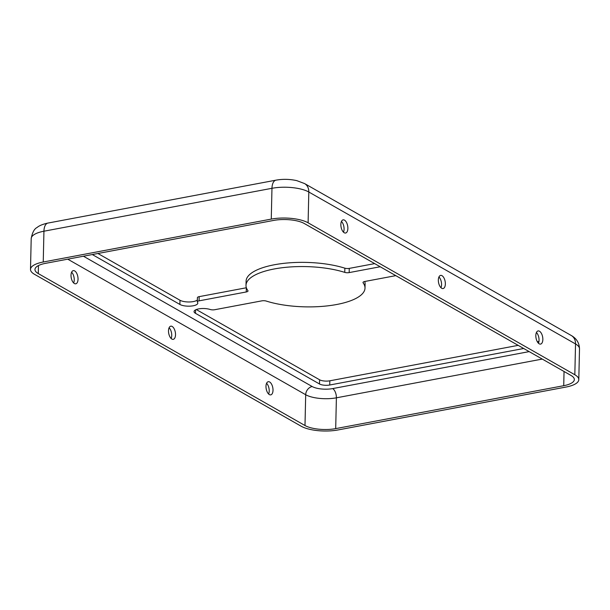 <?xml version="1.0" encoding="UTF-8"?>
<svg xmlns="http://www.w3.org/2000/svg" width="610" height="610" viewBox="0 0 610 610"><rect width="100%" height="100%" fill="white"/><g stroke="black" fill="none" stroke-linecap="round" stroke-linejoin="round"><path stroke-width="0.91" d="M518.187 345.359L329.827 380.808A7.442 2.516 1.3 0 1 319.587 379.778L196.298 309.544M523.708 348.501L329.728 385.009A7.442 2.516 1.3 0 1 319.495 383.98L195.49 313.334L195.574 309.865M571.029 375.463A22.318 7.549 1.3 0 1 574.338 379.542A22.318 7.549 1.3 0 1 563.724 385.703L335.698 428.616A22.318 7.549 1.3 0 1 304.992 425.528L38.278 273.577A22.318 7.549 1.3 0 1 34.961 269.498A22.318 7.549 1.3 0 1 45.575 263.337L273.608 220.431A22.318 7.549 1.3 0 1 304.306 223.519L571.029 375.463M566.065 387.037L338.031 429.951A26.787 9.059 1.3 0 1 301.195 426.237L34.473 274.294A26.787 9.059 1.3 0 1 30.5 269.399A26.787 9.059 1.3 0 1 43.241 262.01L271.267 219.097A26.787 9.059 1.3 0 1 308.103 222.802L574.826 374.746A26.787 9.059 1.3 0 1 578.798 379.641A26.787 9.059 1.3 0 1 566.065 387.037M195.49 313.334A9.668 3.271 -178.7 0 1 194.056 311.565A9.668 3.271 -178.7 0 1 199.851 308.713A9.668 3.271 -178.7 0 1 210.229 309.499A3.721 1.258 -178.7 0 0 214.682 309.727L261.85 300.852A3.721 1.258 1.3 0 1 266.25 301.065A59.521 20.13 -178.7 0 0 329.842 305.587A59.521 20.13 -178.7 0 0 365.009 288.072A59.521 20.13 -178.7 0 0 363.118 282.834A3.721 1.258 1.3 0 1 362.996 282.506A3.721 1.258 1.3 0 1 364.765 281.485L395.806 275.644M197.358 299.96A9.668 3.271 1.3 0 1 189.268 301.973A9.668 3.271 1.3 0 1 179.988 300.25L97.913 253.493M92.301 254.545L179.897 304.451A9.668 3.271 -178.7 0 0 190.732 306.106A9.668 3.271 -178.7 0 0 197.8 303.124A9.668 3.271 -178.7 0 0 197.449 302.217A3.721 1.258 -178.7 0 1 197.312 301.866A3.721 1.258 -178.7 0 1 199.081 300.844L246.249 291.961L246.348 287.767L199.18 296.643L199.081 300.844M268.613 394.014A6.695 3.347 79.3 0 0 266.593 383.278M269.643 381.99A6.695 3.347 79.3 0 0 268.263 381.707A6.695 3.347 79.3 0 0 266.212 388.906A6.695 3.347 79.3 0 0 270.741 394.868A6.695 3.347 79.3 0 0 272.967 388.997A6.695 3.347 79.3 0 0 269.643 381.99M380.205 266.753L349.172 272.594A3.721 1.258 1.3 0 1 344.764 272.38A59.521 20.13 -178.7 0 0 281.172 267.859A59.521 20.13 -178.7 0 0 246.005 285.373A59.521 20.13 -178.7 0 0 247.904 290.612A3.721 1.258 1.3 0 1 248.018 290.94A3.721 1.258 1.3 0 1 246.249 291.961M374.685 263.611L349.263 268.392A3.721 1.258 1.3 0 1 344.863 268.179A59.521 20.13 -178.7 0 0 281.263 263.665A59.521 20.13 -178.7 0 0 246.097 281.172L246.005 285.373M538.943 341.455L537.334 341.76M365.009 288.072L365.108 283.871A59.521 20.13 -178.7 0 0 364.742 281.485M197.312 301.866L197.411 297.665A3.721 1.258 1.3 0 1 199.18 296.643M441.709 288.271A6.695 3.347 79.3 0 0 443.089 288.553A6.695 3.347 79.3 0 0 445.132 281.355A6.695 3.347 79.3 0 0 440.611 275.392A6.695 3.347 79.3 0 0 438.384 281.271A6.695 3.347 79.3 0 0 441.709 288.271M539.194 343.811A6.695 3.347 79.3 0 0 540.574 344.093A6.695 3.347 79.3 0 0 542.618 336.888A6.695 3.347 79.3 0 0 538.096 330.933A6.695 3.347 79.3 0 0 535.87 336.804A6.695 3.347 79.3 0 0 539.194 343.811M344.223 232.738A6.695 3.347 79.3 0 0 345.603 233.02A6.695 3.347 79.3 0 0 347.647 225.822A6.695 3.347 79.3 0 0 343.125 219.859A6.695 3.347 79.3 0 0 340.898 225.731A6.695 3.347 79.3 0 0 344.223 232.738M171.128 338.481A6.695 3.347 79.3 0 0 169.107 327.745M73.642 282.948A6.695 3.347 79.3 0 0 71.622 272.205M438.941 276.963A6.695 3.347 -100.7 0 1 440.961 287.699M536.426 332.496A6.695 3.347 -100.7 0 1 538.447 343.239M341.455 221.43A6.695 3.347 -100.7 0 1 343.476 232.166M172.157 326.457A6.695 3.347 79.3 0 0 170.777 326.175A6.695 3.347 79.3 0 0 168.726 333.373A6.695 3.347 79.3 0 0 173.255 339.335A6.695 3.347 79.3 0 0 175.482 333.456A6.695 3.347 79.3 0 0 172.157 326.457M74.672 270.916A6.695 3.347 79.3 0 0 73.291 270.642A6.695 3.347 79.3 0 0 71.24 277.84A6.695 3.347 79.3 0 0 75.77 283.802A6.695 3.347 79.3 0 0 77.996 277.924A6.695 3.347 79.3 0 0 74.672 270.916M319.495 383.98L319.587 379.778M179.897 304.451L179.988 300.25M363.118 282.834L363.133 282.186M529.167 351.612L332.656 388.593A14.876 5.032 1.3 0 1 312.19 386.534L83.433 256.215M38.453 265.571L38.278 273.577M564.044 371.482L563.724 385.703M349.172 272.594L349.263 268.392M329.728 385.009L329.827 380.808M571.28 335.508A11.903 9.493 119.7 0 1 575.527 343.948A26.787 9.059 1.3 0 1 579.5 348.844C579.309 342.957 576.564 338.512 571.28 335.508L304.565 183.564A11.903 9.493 119.7 0 1 308.805 192.005L575.527 343.948L574.826 374.746M304.565 183.564L296.788 180.636C289.803 179.096 282.88 178.936 276.002 180.156L47.977 223.062C42.898 224.144 39.261 225.624 37.073 227.492C34.29 228.819 32.33 232.524 31.201 238.601A26.787 9.059 1.3 0 1 43.935 231.213L271.969 188.299A26.787 9.059 1.3 0 1 308.805 192.005L308.103 222.802M276.002 180.156A11.903 5.947 79.3 0 0 271.969 188.299L271.267 219.097M47.977 223.062A11.903 5.947 79.3 0 0 43.935 231.213L43.241 262.01M542.259 359.077L336.392 397.819L335.698 428.616M332.656 388.593A7.442 3.713 -100.7 0 1 336.392 397.819A22.318 7.549 1.3 0 1 305.694 394.731L304.992 425.528M344.764 272.38L344.863 268.179M312.19 386.534A7.442 5.932 -60.3 0 0 305.694 394.731L67.74 259.174M579.5 348.844L578.798 379.641M31.201 238.601L30.5 269.399"/></g></svg>
